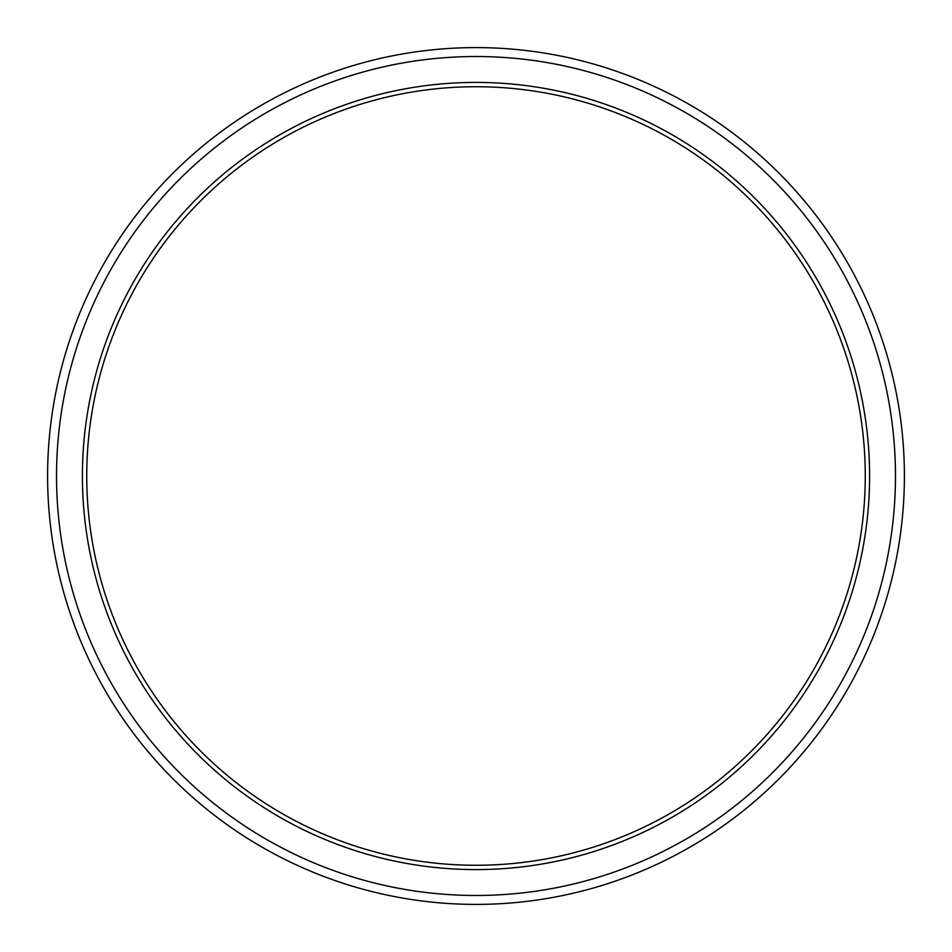 <?xml version="1.0" encoding="UTF-8"?>
<svg xmlns="http://www.w3.org/2000/svg" width="952" height="952" viewBox="0 0 952 952"><rect width="100%" height="100%" fill="white"/><g stroke="black" fill="none" stroke-linecap="round" stroke-linejoin="round"><path stroke-width="1.43" d="M47.6 476A428.4 428.4 0 0 0 476 904.4A428.4 428.4 0 0 0 904.4 476A428.4 428.4 0 0 0 476 47.6A428.4 428.4 0 0 0 47.6 476M56.525 476A419.475 419.475 0 0 0 476 895.475A419.475 419.475 0 0 0 895.475 476A419.475 419.475 0 0 0 476 56.525A419.475 419.475 0 0 0 56.525 476M869.592 476A393.592 393.592 0 0 0 476 82.407A393.592 393.592 0 0 0 82.407 476A393.592 393.592 0 0 0 476 869.592A393.592 393.592 0 0 0 869.592 476M86.739 476A389.261 389.261 0 0 1 476 86.739A389.261 389.261 0 0 1 865.261 476A389.261 389.261 0 0 1 476 865.261A389.261 389.261 0 0 1 86.739 476"/></g></svg>
